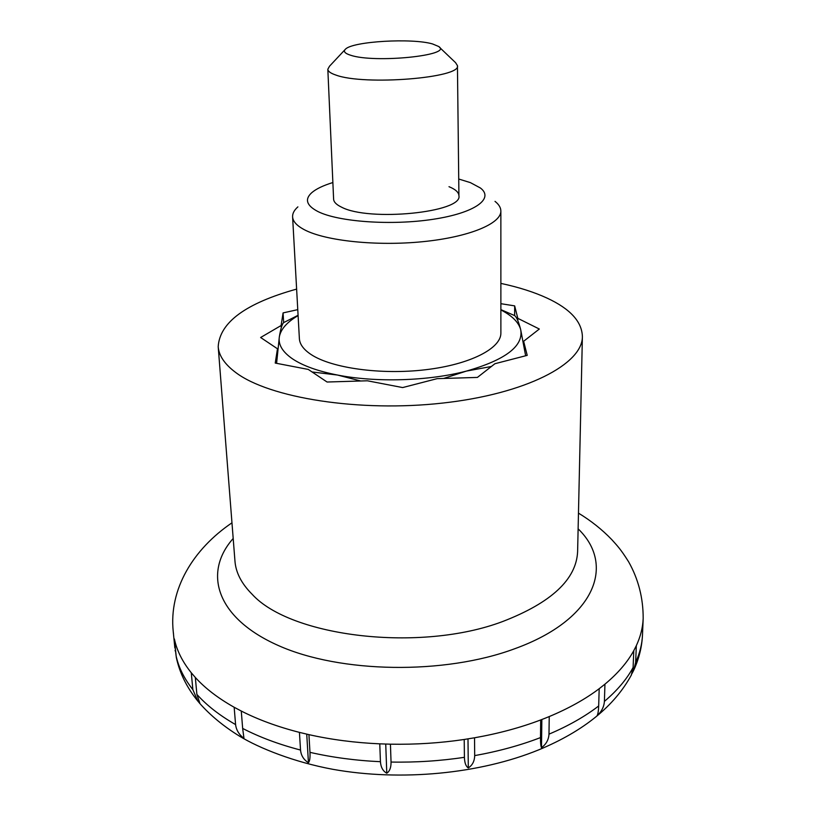 <?xml version="1.0" encoding="UTF-8"?>
<svg xmlns="http://www.w3.org/2000/svg" width="816" height="816" viewBox="0 0 816 816"><rect width="100%" height="100%" fill="white"/><g stroke="black" fill="none" stroke-linecap="round" stroke-linejoin="round"><path stroke-width="1.22" d="M344.842 49.847L329.521 66.198L327.828 69.248C327.95 71.349 330.613 73.287 335.815 75.031C363.987 85.782 461.785 77.938 457.439 65.627L455.583 62.679L439.375 47.206M432.562 43.952C412.223 37.903 353.124 41.31 345.566 49.072C343.067 51.316 344.719 53.356 350.503 55.202C374.534 63.485 453.767 55.376 438.61 46.471L432.562 43.952M296.616 289.099C245.8 303.226 219.657 322.422 218.198 346.688C218.872 355.664 224.706 364.273 235.722 372.504C269.198 397.943 359.336 412.437 442.619 403.073C526.034 393.883 582.746 364.018 582.389 336.518C581.92 321.637 570.17 308.836 547.128 298.126C534.072 292.108 518.66 287.191 500.871 283.397M545.006 718.274L549.239 716.56L548.984 734.165C548.668 739.724 546.179 744.233 541.498 747.691C540.794 746.405 540.457 743.039 540.498 737.593L540.702 719.947L545.006 718.274M599.189 688.704L604.942 684.165L604.401 701.393C604.013 706.87 601.514 711.736 596.914 715.979C597.883 714.673 598.475 711.338 598.679 705.973L599.189 688.704C585.358 699.139 568.701 708.421 549.239 716.56M631.258 675.24L633.104 667.468L633.777 650.668L636.327 645.66L635.644 662.388L633.655 670.385L632.053 673.486M474.688 755.616C474.524 761.216 472.403 765.316 468.302 767.927C465.885 766.377 464.59 762.838 464.416 757.309L464.212 739.469L474.535 737.786L474.688 755.616C498.423 751.363 520.353 745.355 540.498 737.593M391.048 762.052C391.109 767.591 389.681 771.324 386.784 773.231C382.928 771.1 380.817 767.254 380.44 761.705L379.766 743.845L390.436 744.182L391.048 762.052C415.864 762.521 440.314 760.94 464.416 757.309M309.978 752.352C310.243 757.829 309.733 761.277 308.448 762.705C303.715 759.798 301.084 755.585 300.533 750.047L299.431 732.38L308.927 734.645L309.978 752.352C332.285 757.442 355.776 760.563 380.44 761.705M242.658 728.423L243.974 738.358C239.037 734.635 236.242 730.045 235.589 724.588L234.161 707.258L241.271 711.042L242.658 728.423C259.539 737.174 278.837 744.386 300.533 750.047M199.42 702.994L197.829 701.107L192.862 689.642L191.281 672.772L195.32 677.464L196.891 694.396L200.032 703.739M175.889 654.31L174.379 638.938L176.297 657.37C179.602 672.925 186.772 687.5 197.819 701.107M308.448 762.705L306.734 734.145M386.784 773.231L385.733 744.07M468.302 767.927L467.996 738.878M541.498 747.691L541.844 719.518M517.813 320.596L517.823 318.342L539.325 329.021L523.637 341.282L527.218 355.368L494.935 363.712L477.401 377.42L437.141 378.655L402.645 387.569L367.384 380.786L327.083 382.021L308.275 369.424L275.237 363.069L277.471 348.779L260.63 337.498L281.102 325.533L281.245 327.787M523.637 341.282L523.627 343.607M277.613 351.115L277.471 348.779M500.881 303.695L514.661 305.878L517.823 318.342M514.661 305.878L514.631 315.588C516.569 316.945 518.578 321.606 520.669 329.582C518.619 322.218 512.02 315.67 500.881 309.937M281.102 325.533L283.081 312.905L297.758 309.641M283.081 312.905L283.652 322.606L298.075 315.292M276.593 363.324L279.327 336.926C278.134 344.678 282.56 352.012 292.607 358.918C302.95 365.803 317.924 371.178 337.518 375.044L312.079 371.974M495.016 201.368C498.862 204.408 500.81 207.621 500.861 211.007L500.881 332.989C501.238 348.432 470.036 364.538 425.462 369.75C380.96 375.044 331.582 368.138 311.08 354.511C303.613 349.554 299.707 344.26 299.38 338.62L292.597 216.821C292.454 213.435 294.219 210.12 297.891 206.876M500.861 211.007C501.228 223.676 468.945 237.119 422.749 241.689C376.635 246.32 325.553 240.904 304.511 229.806C296.84 225.777 292.873 221.442 292.597 216.821M332.877 182.539C323.218 185.507 316.169 188.884 311.753 192.688C304.45 199.308 306.52 205.601 317.965 211.558C338.518 221.921 391.66 225.685 433.204 219.28C474.943 212.976 494.547 198.635 480.379 187.976L470.383 182.621L458.725 179.02M448.994 186.691C455.45 189.312 458.765 192.311 458.918 195.677C463.131 212.395 368.832 221.932 341.435 207.101C336.376 204.673 333.764 202.031 333.611 199.175L327.828 69.248M360.754 380.99L337.518 375.044C376.033 382.663 428.706 381.052 466.344 371.107L443.7 378.451M298.095 315.598C286.987 322.126 280.724 329.236 279.327 336.926C280.643 328.838 282.091 324.064 283.652 322.606M500.881 309.631L514.631 315.588M491.395 366.486L466.344 371.107C505.645 359.856 523.75 346.015 520.669 329.582L525.647 355.776M218.198 346.688L234.967 561.173C235.844 572.659 241.556 583.675 252.103 594.242C290.761 636.97 420.505 652.708 502.87 621.445C551.443 602.636 576.361 579.36 577.616 551.606L582.389 336.518M233.192 538.468C202.898 572.597 216.016 617.936 278.358 645.538C340.282 673.271 444.475 674.975 514.743 648.73C595.445 619.599 615.611 564.856 578.116 528.829M604.942 684.165C617.773 673.486 627.392 662.317 633.777 650.668M636.327 645.66C640.529 636.562 642.814 627.504 643.181 618.487C643.232 597.995 638.377 579.085 628.595 561.755C620.69 549.209 617.814 546.353 611.776 539.611C602.024 529.502 590.917 520.679 578.473 513.142M635.644 662.388C639.836 653.177 642.121 643.997 642.488 634.858C641.957 646.925 639.02 658.767 633.655 670.385M604.401 701.393C617.171 690.581 626.749 679.269 633.104 667.468M548.984 734.165C568.344 725.934 584.909 716.54 598.679 705.973M196.891 694.396C206.713 705.381 219.616 715.438 235.589 724.588M175.991 655.34C178.429 667.049 184.059 678.484 192.862 689.642M175.205 651.005L175.124 650.311M231.968 522.821C193.168 549.158 168.759 589.223 173.237 631.615L173.512 633.971M174.379 638.938C176.807 650.485 182.447 661.766 191.281 672.772M195.32 677.464C205.173 688.306 218.117 698.231 234.161 707.258M241.271 711.042C258.233 719.681 277.624 726.791 299.431 732.38M308.927 734.645C331.347 739.663 354.96 742.733 379.766 743.845M390.436 744.182C415.385 744.641 439.977 743.07 464.212 739.469M474.535 737.786C498.403 733.574 520.455 727.627 540.702 719.947M199.563 703.198C210.416 715.469 223.808 726.495 239.741 736.297C259.09 748.099 294.301 762.236 333.071 769.355C401.186 781.493 479.859 773.935 538.937 749.771C583.726 731.136 614.601 706.095 631.574 674.628M173.237 631.615L174.848 647.924M643.181 618.487L642.488 634.858M457.439 65.627L458.918 195.677"/></g></svg>
